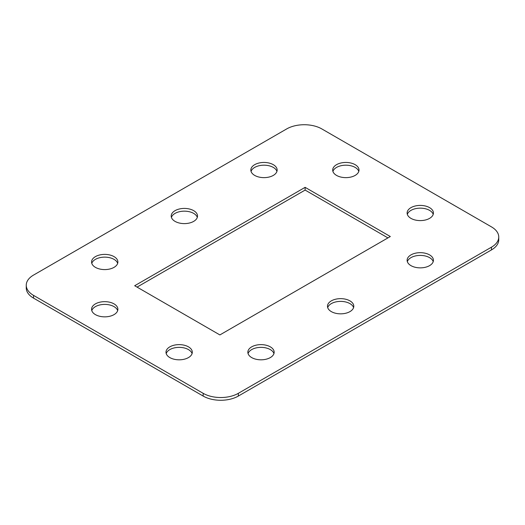 <?xml version="1.0" encoding="UTF-8"?>
<svg xmlns="http://www.w3.org/2000/svg" width="525" height="525" viewBox="0 0 525 525"><rect width="100%" height="100%" fill="white"/><g stroke="black" fill="none" stroke-linecap="round" stroke-linejoin="round"><path stroke-width="0.79" d="M117.666 310.623A13.158 7.593 0 0 0 114.03 306.626A13.158 7.593 0 0 0 100.813 304.743A13.158 7.593 0 0 0 91.79 310.623M114.03 303.883A13.158 7.593 0 0 0 99.691 302.236A13.158 7.593 0 0 0 91.573 309.251A13.158 7.593 0 0 0 95.425 314.626A13.158 7.593 0 0 0 109.764 316.273A13.158 7.593 0 0 0 117.882 309.251A13.158 7.593 0 0 0 114.03 303.883M276.931 171.412A13.158 7.593 0 0 0 273.295 167.409A13.158 7.593 0 0 0 260.078 165.532A13.158 7.593 0 0 0 251.055 171.412M273.295 164.673A13.158 7.593 0 0 0 258.963 163.026A13.158 7.593 0 0 0 250.838 170.041A13.158 7.593 0 0 0 254.691 175.409A13.158 7.593 0 0 0 269.03 177.056A13.158 7.593 0 0 0 277.147 170.041A13.158 7.593 0 0 0 273.295 164.673M197.302 217.389A13.158 7.593 0 0 0 193.666 213.386A13.158 7.593 0 0 0 180.449 211.503A13.158 7.593 0 0 0 171.419 217.389M193.666 210.643A13.158 7.593 0 0 0 179.327 209.002A13.158 7.593 0 0 0 171.202 216.018A13.158 7.593 0 0 0 175.061 221.386A13.158 7.593 0 0 0 189.394 223.033A13.158 7.593 0 0 0 197.518 216.018A13.158 7.593 0 0 0 193.666 210.643M117.666 263.36A13.158 7.593 0 0 0 114.03 259.363A13.158 7.593 0 0 0 100.813 257.48A13.158 7.593 0 0 0 91.79 263.36M114.03 256.62A13.158 7.593 0 0 0 99.691 254.973A13.158 7.593 0 0 0 91.573 261.995A13.158 7.593 0 0 0 95.425 267.363A13.158 7.593 0 0 0 109.764 269.01A13.158 7.593 0 0 0 117.882 261.995A13.158 7.593 0 0 0 114.03 256.62M273.945 353.587A13.158 7.593 0 0 0 270.309 349.591A13.158 7.593 0 0 0 257.092 347.708A13.158 7.593 0 0 0 248.069 353.587M270.309 346.848A13.158 7.593 0 0 0 255.97 345.201A13.158 7.593 0 0 0 247.852 352.216A13.158 7.593 0 0 0 251.705 357.591A13.158 7.593 0 0 0 266.037 359.238A13.158 7.593 0 0 0 274.162 352.216A13.158 7.593 0 0 0 270.309 346.848M353.581 307.611A13.158 7.593 0 0 0 349.939 303.614A13.158 7.593 0 0 0 336.728 301.731A13.158 7.593 0 0 0 327.698 307.611M349.939 300.871A13.158 7.593 0 0 0 335.606 299.224A13.158 7.593 0 0 0 327.482 306.246A13.158 7.593 0 0 0 331.334 311.614A13.158 7.593 0 0 0 345.673 313.261A13.158 7.593 0 0 0 353.798 306.246A13.158 7.593 0 0 0 349.939 300.871M192.084 353.587A13.158 7.593 0 0 0 188.449 349.591A13.158 7.593 0 0 0 175.232 347.708A13.158 7.593 0 0 0 166.208 353.587M188.449 346.848A13.158 7.593 0 0 0 174.11 345.201A13.158 7.593 0 0 0 165.992 352.216A13.158 7.593 0 0 0 169.844 357.591A13.158 7.593 0 0 0 184.183 359.238A13.158 7.593 0 0 0 192.301 352.216A13.158 7.593 0 0 0 188.449 346.848M358.792 171.412A13.158 7.593 0 0 0 355.156 167.409A13.158 7.593 0 0 0 341.939 165.532A13.158 7.593 0 0 0 332.916 171.412M355.156 164.673A13.158 7.593 0 0 0 340.817 163.026A13.158 7.593 0 0 0 332.699 170.041A13.158 7.593 0 0 0 336.551 175.409A13.158 7.593 0 0 0 350.89 177.056A13.158 7.593 0 0 0 359.008 170.041A13.158 7.593 0 0 0 355.156 164.673M433.21 214.377A13.158 7.593 0 0 0 429.575 210.374A13.158 7.593 0 0 0 416.358 208.497A13.158 7.593 0 0 0 407.334 214.377M429.575 207.637A13.158 7.593 0 0 0 415.236 205.99A13.158 7.593 0 0 0 407.118 213.006A13.158 7.593 0 0 0 410.97 218.374A13.158 7.593 0 0 0 425.309 220.021A13.158 7.593 0 0 0 433.427 213.006A13.158 7.593 0 0 0 429.575 207.637M433.21 261.64A13.158 7.593 0 0 0 429.575 257.637A13.158 7.593 0 0 0 416.358 255.754A13.158 7.593 0 0 0 407.334 261.64M429.575 254.894A13.158 7.593 0 0 0 415.236 253.247A13.158 7.593 0 0 0 407.118 260.269A13.158 7.593 0 0 0 410.97 265.637A13.158 7.593 0 0 0 425.309 267.284A13.158 7.593 0 0 0 433.427 260.269A13.158 7.593 0 0 0 429.575 254.894M203.168 393.323A24.859 14.352 0 0 0 238.33 393.323L491.466 247.177A24.859 14.352 0 0 0 498.75 237.024A24.859 14.352 0 0 0 491.466 226.879L321.832 128.933A24.859 14.352 0 0 0 286.67 128.933L33.534 275.087A24.859 14.352 0 0 0 26.25 285.233A24.859 14.352 0 0 0 33.534 295.385L203.168 393.323L203.168 396.067A24.859 14.352 0 0 0 238.33 396.067L491.466 249.913A24.859 14.352 0 0 0 498.75 239.768L498.75 237.024M134.682 285.731L219.883 334.924L390.318 236.526L305.117 187.34L134.682 285.731M26.25 285.233L26.25 287.976A24.859 14.352 0 0 0 33.534 298.121L203.168 396.067M387.942 237.897L305.117 190.076L137.058 287.103M305.117 187.34L305.117 190.076M238.33 393.323L238.33 396.067M491.466 247.177L491.466 249.913M33.534 295.385L33.534 298.121"/></g></svg>
